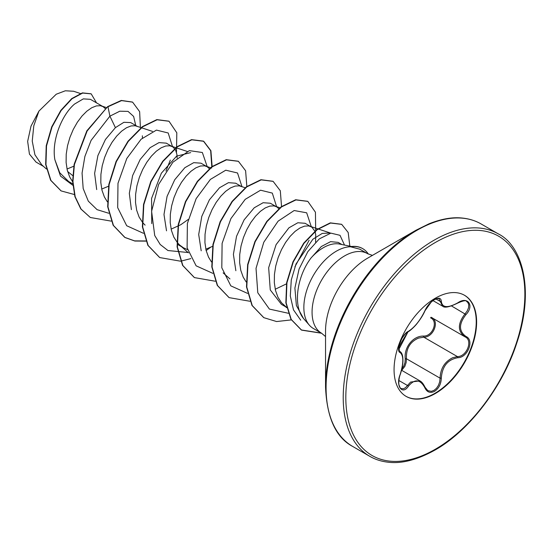 <?xml version="1.0" encoding="UTF-8"?>
<svg xmlns="http://www.w3.org/2000/svg" width="553" height="553" viewBox="0 0 553 553"><rect width="100%" height="100%" fill="white"/><g stroke="black" fill="none" stroke-linecap="round" stroke-linejoin="round"><path stroke-width="0.83" d="M408.397 331.337A0.919 0.767 63.4 0 1 408.059 331.731C393.031 355.261 400.766 347.236 399.072 350.484L399.999 351.549C401.519 352.441 402.46 354.452 402.819 357.591L402.943 360.093C403.026 363.936 402.121 368.768 400.234 374.595L400.158 374.499C403.69 362.955 403.69 355.648 400.158 352.579C395.43 351.286 402.308 333.57 408.397 331.337C414.688 327.279 420.162 320.47 424.822 310.904C426.964 306.086 430.213 302.263 434.554 299.45C438.812 297.307 441.059 297.956 441.308 301.392C442.172 307.786 447.654 308.277 457.746 302.864C467.741 295.807 474.612 305.588 465.999 314.581C458.686 323.92 458.686 331.219 465.999 336.48C474.619 340.04 467.727 357.75 457.746 357.722C447.647 359.588 442.165 366.404 441.308 378.176C441.059 384.086 438.812 388.476 434.554 391.351C430.213 393.453 426.971 392.236 424.822 387.708C420.156 379.137 414.681 378.653 408.397 386.236C402.294 395.54 395.436 385.738 400.158 374.499M401.07 388.517L403.462 388.794L405.522 387.66L410.596 382.068L419.907 380.886C421.697 381.757 423.391 383.858 425.001 387.204A0.919 0.498 157.4 0 1 424.822 387.708M431.444 317.463C439.905 320.975 433.49 337.524 423.785 337.178L418.6 338.077C410.029 341.768 405.978 348.653 406.441 358.752L406.13 362.644L404.837 366.363L401.713 370.358M427.822 390.674L431.402 391.337L434.084 390.335L436.511 388.254L438.453 385.323L439.697 381.833L440.084 378.169C440.485 368.512 444.681 361.703 452.665 357.743L457.421 356.602C466.801 356.699 473.195 340.268 465.087 336.881L431.029 317.235M401.913 368.727L403.856 365.879L405.01 362.429L405.245 358.814C403.904 347.236 413.119 335.802 423.529 336.072C432.619 336.494 438.55 321.21 430.6 317.871A0.919 0.546 -61.9 0 1 431.375 317.429M464.333 295.184A58.376 33.705 -60 0 1 473.036 342.031A58.376 33.705 -60 0 1 434.955 393.294A58.376 33.705 -60 0 1 405.964 396.294M435.342 298.191A58.376 33.705 -60 0 1 464.534 295.295A58.376 33.705 -60 0 1 473.479 342.079A58.376 33.705 -60 0 1 435.342 393.515A58.376 33.705 -60 0 1 406.158 396.411A58.376 33.705 -60 0 1 397.206 349.634A58.376 33.705 -60 0 1 435.342 298.191M325.544 386.893L325.544 330.977A59.427 34.307 120 0 1 367.558 258.196L415.987 230.242A127.909 73.846 120 0 0 325.544 386.893C326.809 417.674 335.858 437.527 352.683 446.444L369.819 456.343C375.231 459.495 381.37 461.451 388.234 462.218C401.734 463.898 417.315 459.847 434.962 450.073C468.529 431.299 502.394 387.612 516.654 343.358C535.014 289.696 522.15 245.601 498.267 233.864A128.448 74.157 120 0 0 434.043 240.223A128.448 74.157 120 0 0 350.132 353.415A128.448 74.157 120 0 0 369.819 456.343M341.906 244.53L338.194 242.394L330.604 241.647L321.321 246.527L311.056 257.954C297.265 275.899 292.572 305.325 303.486 318.459L309.431 325.254A45.947 26.53 -60 0 1 307.648 287.671A45.947 26.53 -60 0 1 336.342 251.18A45.947 26.53 -60 0 1 350.491 246.756L350.008 246.728A46.051 26.592 -60 0 1 362.478 248.511A46.051 26.592 -60 0 1 362.623 248.594M372.404 255.403L367.531 253.647A45.947 26.53 120 0 0 344.554 255.921A45.947 26.53 120 0 0 314.539 296.408A45.947 26.53 120 0 0 321.583 333.231L313.371 328.489A45.947 26.53 -60 0 1 309.431 325.254M311.056 257.954A41.026 23.689 -60 0 1 323.353 247.696A41.026 23.689 -60 0 1 339.604 244.067L351.549 246.5M67.01 169.038L73.798 166.204M105.222 108.533L103.038 106.625L90.409 99.333L83.323 98.883L74.558 104.054C62.136 114.485 51.422 140.02 54.865 159.686L59.745 172.757L68.62 181.502L72.754 183.886M103.038 106.625L100.446 105.713L96.353 105.913L91.743 107.745L86.862 111.16L81.989 116.047L77.379 122.206L73.286 129.409L69.934 137.365L67.528 145.757L66.215 154.246L66.111 162.492L67.266 170.165L69.685 176.953L72.664 181.792M101.711 189.071L108.506 186.237M137.096 126.284L130.667 122.579L123.9 122.296L115.411 127.646L105.45 139.467L97.895 155.6L94.618 173.386L96.692 189.589M141.105 127.619L135.146 125.745L131.054 125.946L126.443 127.778L121.57 131.199L116.697 136.079L112.079 142.245L107.987 149.441L104.635 157.398L102.229 165.789L100.922 174.278L100.812 182.525L101.973 190.197L104.393 196.986L107.365 201.824M177.126 158.061L176.919 154.446L175.612 150.139L173.207 147.202L166.294 143.144L159.022 142.605L150.119 147.679L140.192 159.458L132.616 175.578L129.319 193.336L131.393 209.628M172.446 146.697L169.854 145.785L165.755 145.985L161.144 147.817L156.271 151.232L151.398 156.119L146.787 162.278L142.688 169.481L139.342 177.437L136.93 185.829L135.623 194.317L135.52 202.564L136.674 210.237L139.093 217.025L142.715 222.665L145.1 225.119M171.119 229.142L180.81 224.705L188.241 219.465M209.338 168.644L207.147 166.736L200.995 163.183L193.737 162.651L184.82 167.718L174.72 179.753L167.075 196.37L163.985 214.502L166.522 230.829M207.147 166.736L204.555 165.817L200.463 166.018L195.852 167.849L190.979 171.271L186.098 176.151L181.488 182.317L177.395 189.513L174.043 197.469L171.637 205.861L170.324 214.35L170.22 222.596L171.382 230.269L173.794 237.057L177.423 242.698L179.808 245.159L183.478 247.813L187.515 249.631M205.82 249.182L212.615 246.341M241.205 186.396L235.702 183.216L228.465 182.67L219.527 187.75L209.393 199.833L201.783 216.396L198.7 234.52L201.202 250.806M245.214 187.723L239.262 185.856L235.163 186.057L230.553 187.889L225.679 191.303L220.806 196.191L216.195 202.35L212.096 209.552L208.751 217.509L206.338 225.901L205.032 234.389L204.928 242.636L206.082 250.309L208.502 257.097L211.474 261.928M278.74 208.716L277.316 207.306L270.403 203.255L263.138 202.709L254.228 207.79L244.136 219.824L236.532 236.304L233.401 254.38L235.855 270.714M276.555 206.808L273.963 205.889L269.871 206.089L265.253 207.921L260.38 211.343L255.507 216.223L250.896 222.389L246.804 229.585L243.451 237.541L241.046 245.933L239.732 254.421L239.629 262.668L240.783 270.341L243.202 277.129L246.182 281.968M275.228 289.254L286.433 283.876M314.83 231.168L312.016 227.345L305.104 223.288L297.839 222.755L288.929 227.822L276.085 244.647L268.661 267.714L270.265 289.931L281.436 304.364L286.876 307.509M311.263 226.841L308.664 225.928L304.572 226.129L299.961 227.96L295.088 231.375L290.207 236.262L285.597 242.421L281.505 249.624L278.152 257.58L275.747 265.972L274.433 274.461L274.329 282.707L275.491 290.38L277.903 297.168L281.532 302.809L286.578 307.302M142.425 138.022L142.37 135.803M315.576 242.214L315.735 234.59L314.954 231.479M35.945 161.967L29.433 154.093L27.65 141.381L31.009 126.132L38.931 111.084L56.24 94.224L65.337 90.782L73.459 91.252M38.931 111.084L33.788 125.808L32.24 141.077L34.908 154.743L41.793 164.884L46.431 169.004M72.747 175.605L67.632 171.527M115.411 127.646L109.902 116.165L119.794 111.201L128.054 111.381L133.619 116.427L135.748 125.51M72.851 185.303L60.491 176.075L54.865 159.686M108.72 213.244L97.072 209.656L88.3 201.14L83.178 188.532L82.065 173.103L84.879 156.464L91.107 140.358L109.902 116.165L107.973 106.757L121.57 100.611L132.609 102.146L139.632 111.651L140.4 127.384M74.323 194.518L61.134 190.916L50.911 180.416L45.954 164.642L46.514 145.944L52.003 127.031L61.1 110.572L71.994 98.773L82.667 93.049L91.197 93.865L96.519 102.858M107.69 106.591L86.842 130.826L74.116 164.407L72.65 181.391L74.904 196.647L80.814 208.951L90.312 217.488L81.104 209.117L75.194 196.813L72.941 181.557L74.406 164.573L87.132 130.992L107.69 106.591L121.287 100.439L132.464 102.063M60.989 190.833L50.62 180.25L45.664 164.476L46.224 145.771L51.712 126.865L60.809 110.406L71.71 98.6L82.383 92.883L91.051 93.782M300.728 320.194L293.491 309.874L290.297 295.959L291.279 279.963L296.014 264.002L312.867 239.242L322.219 233.435L330.196 232.965L318.155 228.97M151.75 223.626L151.577 198.396L161.365 173.2L176.566 156.167L190.688 152.607M350.491 246.756L359.761 249.196M165.976 171.036L170.324 160.08M172.543 146.752L168.195 132.99L156.458 130.093L141.091 139.238L126.796 158.483L117.989 183.285L117.692 207.658L126.699 225.742L143.427 233.283M207.251 166.792L202.35 152.497L189.347 150.63L172.889 162.223L158.628 184.426L151.598 211.281L154.716 235.495L160.19 244.488L167.953 250.537L188.331 252.534M241.951 186.644L237.527 172.985L225.755 170.193L210.396 179.407L196.135 198.672L187.377 223.453L187.108 247.785L196.121 265.827L212.829 273.348M276.652 206.863L272.311 193.101L260.567 190.204L245.2 199.35L230.905 218.594L222.106 243.389L221.801 267.77L230.808 285.846L247.537 293.387M294.908 266.816L309.141 240.223M311.36 226.896L306.673 212.801L294.155 210.527L278.097 221.165L263.788 242.242L256.025 268.371L257.788 292.751L269.401 309.086L288.459 313.295M344.512 245.062L340.019 235.322L330.867 233.131L319.275 238.91L307.848 251.629L299.076 269.034L294.901 288.072L296.38 305.498L303.486 318.459M90.312 217.488L111.16 221.124M176.469 152.331L176.815 132.803L169.018 121.259L157.121 119.773L142.688 126.789L128.255 141.437L116.351 161.67L109.114 184.598L107.973 206.926L113.441 225.444L125.013 237.52L134.863 241.039L146.075 241.129M212.131 166.453L210.9 150.706L203.718 141.292L191.815 139.805L177.382 146.835L162.948 161.483L151.045 181.723L143.815 204.651L142.681 226.986L148.156 245.497L159.734 257.567L180.568 261.196M180.776 261.168L190.854 258.604M206.145 250.564L210.465 247.378M246.838 186.485L245.608 170.739L238.412 161.324L226.509 159.845L212.076 166.875L197.649 181.529L185.746 201.762L178.515 224.698L177.382 247.018L182.856 265.53L194.435 277.599L215.269 281.228M281.539 206.525L280.309 190.778L273.127 181.363L261.223 179.877L246.79 186.9L232.364 201.548L220.46 221.781L213.223 244.709L212.089 267.037L217.557 285.555L229.122 297.632L249.977 301.267M315.286 232.474L315.59 230.947M315.673 230.477L315.445 212.228L307.834 201.403L295.931 199.916L281.505 206.933L267.071 221.58L255.161 241.813L247.924 264.742L246.79 287.069L252.258 305.588L263.829 317.664L276.597 321.549L291.307 319.904M349.828 246.147L348.196 232.502L341.713 224.373L330.556 223.032L317.187 229.682L303.991 243.334L293.277 261.956L286.931 282.818L286.143 302.92L291.224 319.434L301.606 330.134L321.618 333.252M168.879 121.176L156.831 119.607L142.398 126.623L127.964 141.264L116.061 161.497L108.823 184.432L107.69 206.76L113.151 225.278L124.722 237.355L134.573 240.873L145.785 240.963M211.619 168.057L211.744 167.124M211.799 166.702L210.665 150.692L203.428 141.119L191.525 139.639L177.091 146.669L162.658 161.317L150.755 181.557L143.524 204.486L142.391 226.813L147.865 245.332L159.589 257.484M238.267 161.241L226.218 159.679L211.785 166.709L197.359 181.356L185.455 201.596L178.225 224.525L177.098 246.852L182.573 265.364L194.29 277.516M272.982 181.28L260.933 179.711L246.5 186.734L232.073 201.382L220.17 221.615L212.933 244.544L211.799 266.871L217.267 285.389L228.983 297.549M307.689 201.32L295.641 199.751L281.214 206.767L266.781 221.407L254.871 241.647L247.64 264.576L246.5 286.903L251.968 305.422L263.684 317.581M341.567 224.29L330.272 222.866L316.897 229.516L303.701 243.168L292.986 261.79L286.641 282.652L285.853 302.754L290.933 319.261L301.316 329.968L321.328 333.086M350.637 246.838A46.051 26.592 -60 0 1 362.768 248.677A46.051 26.592 -60 0 1 368.346 254.083M457.746 302.864L457.725 303.079C449.402 307.122 444.356 308.139 442.58 306.12L438.937 298.786C439.386 298.095 437.865 298.399 434.375 299.691C429.308 303.12 426.833 306.645 425.001 310.731A0.919 0.505 22.7 0 0 425.001 310.489M465.999 336.48A0.919 0.608 117.9 0 1 465.087 336.881C457.504 331.371 457.504 323.671 465.087 313.786L467.306 310.765L468.585 307.613L468.771 304.772L467.893 302.574L466.663 301.496M405.245 358.814L406.441 358.752L440.084 378.169L441.308 378.176M423.529 336.072A0.919 0.463 -91.4 0 0 423.785 337.178L457.421 356.602A0.919 0.518 86 0 1 457.746 357.722M408.059 331.731L408.059 331.731C406.78 331.489 401.665 338.429 401.568 339.238L399.466 344.388L398.844 349.427L408.059 331.731C409.379 331.51 415.123 326.235 417.245 323.256C420.785 318.742 423.377 314.567 425.001 310.731C425.955 308.325 428.395 305.021 427.593 306.168L431.222 302.056L425.001 310.731A0.919 0.505 22.7 0 1 424.822 310.904M399.632 351.349L399.812 351.452A0.919 0.857 115.6 0 1 400.158 352.579M400.116 374.623L400.234 374.595C398.886 377.568 398.457 384.204 399.072 385.068C399.923 387.549 400.593 388.704 401.084 388.517L401.084 388.517M398.879 380.512L407.464 385.469A0.919 0.47 35.2 0 1 408.397 386.236M441.308 301.392A0.919 0.747 -179.5 0 1 440.084 301.357L435.909 298.952M424.787 387.017A0.919 0.498 157.4 0 1 425.001 387.204L427.828 390.681M465.999 314.581L451.587 305.996M435.342 242.477A126.609 73.1 120 0 0 345.819 397.538A126.609 73.1 120 0 0 435.342 449.23A126.609 73.1 120 0 0 524.866 294.168A126.609 73.1 120 0 0 435.342 242.477M367.558 258.196L415.987 230.242L429.017 223.799C441.494 218.843 452.658 216.935 462.515 218.076C469.456 218.822 475.663 220.785 481.131 223.972A128.448 74.157 120 0 0 416.907 230.331A128.448 74.157 120 0 0 332.996 343.517A128.448 74.157 120 0 0 352.683 446.444M401.554 370.261L419.838 380.823M177.319 244.26L183.478 247.813M80.365 93.498L73.473 91.21M35.917 162.015L43.48 166.384M286.661 307.71L283.917 305.263M317.795 228.852L309.887 226.225M279.915 207.762L275.187 206.193M229.958 278.933L223.129 272.857M188.421 252.825L179.808 245.159M210.513 167.69L205.778 166.121M187.197 151.432L171.077 146.082M152.497 131.4L141.457 127.736M106.397 107.579L101.669 106.01M359.775 249.168L367.531 253.647M321.583 333.231L325.544 336.577M481.131 223.972L498.267 233.864M399.584 351.307L400.013 351.556M432.978 300.604L442.455 306.079M457.725 303.079C463.207 300.611 466.193 300.085 466.684 301.503L466.684 301.509M464.741 336.694L465.301 337.005"/></g></svg>
